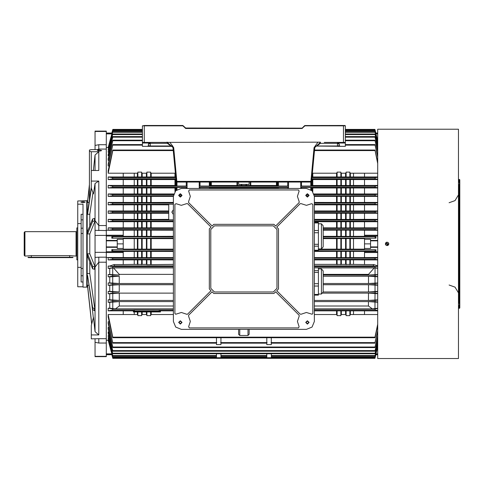 <?xml version="1.0" encoding="UTF-8"?>
<svg xmlns="http://www.w3.org/2000/svg" width="484" height="484" viewBox="0 0 484 484"><rect width="100%" height="100%" fill="white"/><g stroke="black" fill="none" stroke-linecap="round" stroke-linejoin="round"><path stroke-width="0.73" d="M161.384 125.489L162.382 125.489M345.358 125.864L345.358 142.405L343.477 142.405L343.477 125.864L345.358 125.864L345.038 125.544L304.92 125.544L343.477 125.489M148.225 125.489L169.582 125.489M149.695 125.489L153.622 125.489M152.738 125.489L153.676 125.489M168.051 125.489L166.333 125.489M171.148 125.489L170.029 125.489M144.28 142.405L142.405 142.405L142.405 125.864L144.28 125.864L144.28 142.405L320.42 142.145M345.358 142.405L345.358 143.046L338.885 143.046L339.344 145.599L340.095 146.35L345.358 146.35L345.358 143.046M142.405 146.35L150.294 146.35L142.405 146.35L142.405 142.405M147.662 146.35L148.413 145.599L150.294 145.974L150.294 146.35L172.721 146.35L170.925 146.35L170.925 145.974L172.486 145.738M315.144 146.053L345.358 146.35M176.823 125.489L182.837 125.489L185.777 128.121L254.215 128.121M226.591 128.121L228.091 128.121M387.073 358.499L458.487 358.511L458.487 129.246L377.677 129.246L377.677 358.511L386.752 358.499M459.05 248.951L459.425 248.951L459.425 305.331L459.05 305.331L459.05 308.338L459.425 308.338L459.425 305.331L459.8 305.331L459.8 307.963L459.8 246.32L459.8 248.951L459.425 248.951L459.425 240.875L459.05 240.875L459.05 184.495L458.487 184.495M458.487 303.262L459.05 303.262L459.05 240.875M459.05 179.425L459.05 182.432L459.425 182.432L459.425 179.425L459.05 179.425M459.8 246.507L459.425 246.888L459.8 246.507L459.425 246.888L459.8 246.507L459.8 241.25L459.425 240.875L459.425 182.432L459.8 182.432L459.8 179.8L459.8 241.25L459.8 238.806L459.05 238.806M83.018 281.966L81.143 281.966L81.143 214.291L83.018 214.291M81.143 267.368L77.755 267.368L77.755 223.602L81.143 223.602M77.755 204.169L83.018 204.169L83.018 287.103L86.775 287.103L86.775 200.66L77.755 200.957L77.755 223.602M106.323 258.74L106.323 262.237L98.778 262.237L98.778 257.167L106.323 257.167L106.323 340.264L108.204 340.264L108.198 339.895L112.832 357.537L108.198 340.252M106.323 340.567L106.323 343.035L98.778 343.035L98.778 338.709L106.323 338.709L106.323 340.567M95.045 149.592L95.045 131.128L106.323 131.128L106.323 149.048L98.778 149.048L98.778 149.592L91.288 149.592L89.407 150.022L89.407 184.531L87.652 200.66L87.156 200.66L87.156 287.103L86.775 286.728M92.607 307.661L87.531 275.36L92.607 309.524L92.607 307.661L94.477 308.852L94.477 310.71L95.039 310.71L89.782 273.496L89.782 261.886M91.724 323.85L87.531 285.27L91.676 324.044L87.652 287.103L87.156 287.103M89.782 225.871L89.782 214.261L93.001 192.596M95.039 221.031L95.039 218.49L94.477 218.49L94.477 221.031L95.039 221.031L89.782 233.966L89.782 253.791L95.039 266.732L95.039 269.273L92.607 268.838L92.607 266.297L87.531 253.791L87.531 256.332L92.607 268.838M91.288 187.108L87.531 212.403L87.531 214.261L89.782 214.261M98.778 230.59L98.778 225.52L106.323 225.52L106.323 230.59L95.045 230.317L95.045 220.698M95.045 230.317L95.045 257.446M94.477 221.031L92.607 221.466L92.607 218.925L87.531 231.425L87.531 233.966L89.782 233.966M89.407 184.531L87.531 201.81L87.531 202.487L89.002 202.487M95.045 220.668L98.778 225.52L98.778 181.101L91.288 181.101L91.288 170.471L98.778 170.471L98.778 151.734L95.039 154.989L95.039 170.471M89.407 150.022L89.407 151.19L91.288 151.734L98.778 151.734M98.778 338.709L91.288 338.842L91.288 334.952L98.778 334.952L98.778 262.237L95.045 267.089L95.045 257.44L98.778 257.167M95.045 235.424L106.323 235.424L106.323 257.167M95.045 356.315L106.323 356.315L106.323 356.629L95.045 356.629L95.045 338.842M24.95 256.096L24.2 255.34L24.2 232.417L24.95 231.667L24.95 256.096L31.339 255.619L69.678 255.619L76.067 256.096L76.067 231.667L24.95 231.667M77.755 259.854L76.817 259.854L76.817 227.903L77.755 227.903M72.685 257.597L28.332 257.597L27.957 257.222L73.06 257.222L72.685 257.597M271.318 353.75L271.318 357.761L266.805 357.761L266.805 353.75L266.805 355.54L220.952 355.54L220.952 353.75L220.952 357.761L216.445 357.761L216.445 353.75L216.445 355.54L112.712 355.54L108.198 338.092L112.712 355.54M271.306 337.723L271.318 344.602L266.805 344.602L266.811 337.723M220.946 337.723L220.952 344.602L216.445 344.602L216.451 337.723M173.411 238.055L111.828 238.164L123.232 238.164L123.232 239.296L117.219 239.296L117.219 248.467L123.232 248.467L123.232 249.593L111.828 249.593L111.828 250.948L173.411 250.833M173.411 264.385L146.912 264.675L146.41 264.385L146.41 259.884M146.41 257.579L146.41 251.42M146.41 249.121L146.41 238.636M146.41 264.385L142.157 264.385L142.157 259.884M142.157 257.579L142.157 251.42M142.157 249.121L142.157 238.636M146.41 236.337L146.41 230.184M146.41 227.873L146.41 221.732M146.41 219.403L146.41 213.275M146.41 210.939L146.41 204.841M146.41 202.451L146.41 196.407M146.41 193.963L146.41 187.98M146.41 185.457L146.41 179.564M146.41 176.944L146.41 173.205M142.157 236.337L142.157 230.184M142.157 227.873L142.157 221.732M142.157 219.403L142.157 213.275M142.157 210.939L142.157 204.841M142.157 202.451L142.157 196.407M142.157 193.963L142.157 187.98M142.157 185.457L142.157 179.564M142.157 176.944L142.157 173.205M142.157 264.385L137.389 264.385L137.389 259.884M137.389 257.579L137.389 251.42M137.389 249.121L137.389 238.636M137.389 264.385L134.243 264.385L134.243 259.884M134.243 257.579L134.243 251.42M134.243 249.121L134.243 238.636M137.389 236.337L137.389 230.184M137.389 227.873L137.389 221.732M137.389 219.403L137.389 213.275M137.389 210.939L137.389 204.841M137.389 202.451L137.389 196.407M137.389 193.963L137.389 187.98M137.389 185.457L137.389 179.564M137.389 176.944L137.389 173.205M134.243 236.337L134.243 230.184M134.243 227.873L134.243 221.732M134.243 219.403L134.243 213.275M134.243 210.939L134.243 204.841M134.243 202.451L134.243 196.407M134.243 193.963L134.243 187.98M134.243 185.457L134.243 179.564M134.243 176.944L134.243 173.205M123.232 239.296L123.232 248.467M123.232 251.42L137.892 251.396L137.892 257.603L106.323 257.488M134.243 264.385L123.232 264.56L123.232 259.884L108.198 259.884L108.198 257.579L123.232 257.579M175.746 176.981L123.232 176.944L123.232 173.205L108.198 173.205L112.76 150.597L173.248 150.597M137.892 185.493L141.649 185.493L141.649 179.534L137.892 179.534L137.892 185.493L123.232 185.457L123.232 179.564L108.198 179.564L108.198 176.944L112.76 177.731L175.819 177.731L112.76 177.731L112.59 178.856L108.198 179.564M137.892 193.993L141.649 193.993L141.649 187.949L137.892 187.949L137.892 193.993L123.232 193.963L123.232 187.98L108.198 187.98L108.198 185.457L123.232 185.457M137.892 202.481L141.649 202.481L141.649 196.377L137.892 196.377L137.892 202.481L123.232 202.451L123.232 196.407L108.198 196.407L108.198 193.963L123.232 193.963M168.71 210.939L123.232 210.939L123.232 204.841L108.198 204.841L108.198 202.451L123.232 202.451M137.892 219.433L141.649 219.433L141.649 213.25L137.892 213.25L137.892 219.433L123.232 219.403L123.232 213.275L108.198 213.275L108.198 210.939L112.663 211.556L112.578 212.682L108.198 213.275M173.411 227.873L123.232 227.873L123.232 221.732L108.198 221.732L112.657 221.14L112.712 220.014L108.198 219.403L108.198 221.732M108.525 147.862L108.204 147.493L106.323 147.493L106.323 230.269L123.232 230.269L108.198 230.184L108.198 227.873L112.705 228.472L112.669 229.597L108.198 230.184M151.171 264.385L151.171 259.884M151.171 257.579L151.171 251.42M151.171 249.121L151.171 238.636M123.232 249.121L150.669 249.151L150.669 238.612L173.411 238.636M137.892 257.603L150.669 257.603L150.669 251.396L173.411 251.42M150.669 264.675L150.669 259.86L123.232 259.884M151.171 236.337L151.171 230.184M151.171 227.873L151.171 221.732M151.171 219.403L151.171 213.275M151.171 210.939L151.171 204.841M151.171 202.451L151.171 196.407M151.171 193.963L151.171 187.98M151.171 185.457L151.171 179.564M151.171 176.944L151.171 173.205M150.669 176.981L150.669 172.135L146.912 172.135L146.713 173.205L141.854 173.205L141.649 172.135L137.892 172.135L137.692 173.205L123.232 173.205M141.649 185.493L150.669 185.493L150.669 179.534L141.649 179.534M141.649 193.993L150.669 193.993L150.669 187.949L141.649 187.949M141.649 202.481L150.669 202.481L150.669 196.377L141.649 196.377M150.669 210.963L150.669 204.811L123.232 204.841M141.649 219.433L150.669 219.433L150.669 213.25L141.649 213.25M150.669 227.897L150.669 221.702L123.232 221.732M123.232 236.337L150.669 236.367L150.669 230.154L173.411 230.184M146.41 314.558L146.41 311.962M173.411 314.558L150.875 314.558L150.669 315.622L146.912 315.622L146.912 311.962M146.912 249.151L146.912 238.612L150.669 238.612M146.912 236.367L146.912 230.154L150.669 230.154M146.912 227.897L146.912 221.702M146.912 219.433L146.912 213.25M146.912 210.963L146.912 204.811M146.912 202.481L146.912 196.377M146.912 193.993L146.912 187.949M146.912 185.493L146.912 179.534M146.912 176.981L146.912 172.135M141.649 249.151L141.649 238.612L146.912 238.612M141.649 257.603L141.649 251.396L150.669 251.396M141.649 264.675L141.649 259.86M141.649 176.981L141.649 172.135M141.649 210.963L141.649 204.811M141.649 227.897L141.649 221.702M141.649 236.367L141.649 230.154L146.912 230.154M137.389 314.558L137.389 311.962M146.912 315.622L146.713 314.558L141.854 314.558L141.649 315.622L137.892 315.622L137.892 311.962M137.892 249.151L137.892 238.612L141.649 238.612M137.892 236.367L137.892 230.154L141.649 230.154M137.892 227.897L137.892 221.702M137.892 210.963L137.892 204.811M137.892 176.981L137.892 172.135M353.514 314.558L353.514 310.819M377.677 314.558L364.525 314.558L364.525 310.819L314.352 310.819M353.514 249.121L353.514 238.636M353.514 236.337L353.514 230.184M353.514 227.873L353.514 221.732M353.514 219.403L353.514 213.275M353.514 210.939L353.514 204.841M353.514 202.451L353.514 196.407M353.514 193.963L353.514 187.98M353.514 185.457L353.514 179.564M353.514 176.944L353.514 173.205M377.677 247.348L370.538 247.348L370.538 248.467L364.525 248.467L364.525 238.164L375.935 238.164L375.935 236.815L323.179 236.924M377.677 230.269L349.865 230.154L349.865 236.367L364.525 236.337M377.677 227.873L364.525 227.873L364.525 221.732L314.352 221.732M377.677 219.403L364.525 219.403L364.525 213.275L314.352 213.275M377.677 210.939L364.525 210.939L364.525 204.841L314.352 204.841M377.677 202.451L364.525 202.451L364.525 196.407L314.352 196.407M377.677 193.963L364.525 193.963L364.525 187.98L312.483 187.98L311.533 187.949L311.533 187.508L311.533 190.291M377.677 185.457L364.525 185.457L364.525 179.564L311.769 179.534M377.677 176.944L364.525 176.944L364.525 173.205L350.065 173.205L349.865 172.135L346.108 172.135L345.909 173.205L341.051 173.205L340.845 172.135L337.088 172.135L336.888 173.205L312.483 173.205L312.41 172.8M314.352 264.385L353.514 264.385L353.514 259.884M353.514 257.579L353.514 251.42M350.368 264.385L350.368 259.884M350.368 257.579L350.368 251.42M350.368 249.121L350.368 238.636M350.368 236.337L350.368 230.184M350.368 227.873L350.368 221.732M350.368 219.403L350.368 213.275M350.368 210.939L350.368 204.841M350.368 202.451L350.368 196.407M350.368 193.963L350.368 187.98M350.368 185.457L350.368 179.564M350.368 176.944L350.368 173.205M345.606 264.385L345.606 259.884M345.606 257.579L345.606 251.42M345.606 249.121L345.606 238.636M341.347 264.385L341.347 259.884M341.347 257.579L341.347 251.42M341.347 249.121L341.347 238.636M345.606 236.337L345.606 230.184M345.606 227.873L345.606 221.732M345.606 219.403L345.606 213.275M345.606 210.939L345.606 204.841M345.606 202.451L345.606 196.407M345.606 193.963L345.606 187.98M345.606 185.457L345.606 179.564M345.606 176.944L345.606 173.205M341.347 236.337L341.347 230.184M341.347 227.873L341.347 221.732M341.347 219.403L341.347 213.275M341.347 210.939L341.347 204.841M341.347 202.451L341.347 196.407M341.347 193.963L341.347 187.98M341.347 185.457L341.347 179.564M341.347 176.944L341.347 173.205M336.586 264.385L336.586 259.884M336.586 257.579L336.586 251.42M336.586 249.121L336.586 238.636M336.586 236.337L336.586 230.184M336.586 227.873L336.586 221.732M336.586 219.403L336.586 213.275M336.586 210.939L336.586 204.841M336.586 202.451L336.586 196.407M336.586 193.963L336.586 187.98M336.586 185.457L336.586 179.564M336.586 176.944L336.586 173.205M312.785 191.622L312.785 187.98M312.785 185.457L312.785 179.564M312.785 176.944L312.785 173.205M318.399 249.121L349.865 249.151L349.865 238.612L364.525 238.636M314.352 257.579L349.865 257.603L349.865 251.396L364.525 251.42M349.865 264.675L349.865 259.86L314.352 259.884M364.525 176.944L349.865 176.981L349.865 172.135M311.533 181.615L311.533 185.493L349.865 185.493L349.865 179.534M313.983 193.963L349.865 193.993L349.865 187.949M314.352 202.451L349.865 202.481L349.865 196.377M364.525 210.939L349.865 210.963L349.865 204.811M314.352 219.403L349.865 219.433L349.865 213.25M364.525 227.873L349.865 227.897L349.865 221.702M345.606 314.558L345.606 310.819M364.525 314.558L350.065 314.558L349.865 315.622L346.108 315.622L346.108 310.776M346.108 249.151L346.108 238.612L349.865 238.612M323.179 236.337L346.108 236.367L346.108 230.154L349.865 230.154M349.865 227.897L346.108 227.897L346.108 221.702M346.108 219.433L346.108 213.25M349.865 210.963L346.108 210.963L346.108 204.811M346.108 202.481L346.108 196.377M346.108 193.993L346.108 187.949M346.108 185.493L346.108 179.534M349.865 176.981L346.108 176.981L346.108 172.135M340.845 249.151L340.845 238.612L346.108 238.612M340.845 257.603L340.845 251.396L349.865 251.396M340.845 264.675L340.845 259.86M346.108 176.981L340.845 176.981L340.845 172.135M340.845 185.493L340.845 179.534M340.845 193.993L340.845 187.949M340.845 202.481L340.845 196.377M346.108 210.963L340.845 210.963L340.845 204.811M340.845 219.433L340.845 213.25M346.108 227.897L340.845 227.897L340.845 221.702M340.845 236.367L340.845 230.154L346.108 230.154M336.586 314.558L336.586 310.819M346.108 315.622L345.909 314.558L341.051 314.558L340.845 315.622L337.088 315.622L337.088 310.776M337.088 249.151L337.088 238.612L340.845 238.612M337.088 236.367L337.088 230.154L340.845 230.154M340.845 227.897L337.088 227.897L337.088 221.702M337.088 219.433L337.088 213.25M340.845 210.963L337.088 210.963L337.088 204.811M337.088 202.481L337.088 196.377M337.088 193.993L337.088 187.949M337.088 185.493L337.088 179.534M340.845 176.981L337.088 176.981L337.088 172.135M337.088 176.981L312.283 176.981L312.283 174.125M312.283 185.493L312.283 179.534M312.283 191.011L312.283 187.949M246.005 188.445L246.005 187.98M246.005 185.457L246.005 184.64M241.752 188.445L241.752 187.98M241.752 185.457L241.752 184.64M250.772 188.445L250.772 187.98M250.772 185.457L250.772 182.051M210.056 185.493L250.27 185.493L250.27 182.051M250.27 188.445L250.27 187.949L210.056 187.949M211.308 188.445L211.308 187.98M211.308 185.457L211.308 182.051M210.806 185.493L210.806 182.051M210.806 188.445L210.806 187.949M241.25 185.493L241.25 184.428L238.618 184.428L238.618 182.051M241.25 188.445L241.25 187.949M236.985 188.445L236.985 187.98M236.985 185.457L236.985 182.051M276.449 188.445L276.449 187.98M276.449 185.457L276.449 182.051M174.972 191.622L174.972 187.98M174.972 185.457L174.972 179.564M174.972 176.944L174.972 173.205M173.411 219.839L168.71 219.839L168.71 204.23L173.411 204.23L112.633 204.23L112.736 203.099L108.198 202.451M175.474 191.011L175.474 187.949L150.669 187.949M150.669 185.493L175.474 185.493L175.474 179.534L150.669 179.534M175.474 176.981L175.474 174.125M151.171 314.558L151.171 311.962M246.507 188.445L246.507 187.949M246.507 185.493L246.507 184.428L241.25 184.428M237.493 188.445L237.493 187.949M237.493 185.493L237.493 182.051M276.951 188.445L276.951 187.949L250.27 187.949M250.27 185.493L276.951 185.493L276.951 182.051M377.677 257.579L364.525 257.579L377.677 257.488M353.514 264.385L364.525 264.56L364.525 259.884L349.865 259.86M337.088 264.675L337.088 259.86M337.088 257.603L337.088 251.396L340.845 251.396M341.347 314.558L341.347 310.819M340.845 315.622L340.845 310.776M346.108 264.675L346.108 259.86M346.108 257.603L346.108 251.396M350.368 314.558L350.368 310.819M349.865 315.622L349.865 310.776M108.198 336.283L112.76 353.75L108.198 336.283M377.677 339.774L374.937 351.178L112.82 351.178L108.198 333.053L108.198 331.964L108.942 331.964M377.677 335.678L374.943 347.591L112.814 347.591L108.198 328.86L108.198 327.45L109.075 327.45M216.445 343.144L112.808 343.144L108.198 323.572L108.198 321.745L109.209 321.745M374.997 337.16L374.961 337.723L112.796 337.723L108.198 316.947L108.198 314.558L112.76 337.16L374.997 337.16L377.677 324.219M137.892 315.622L137.692 314.558L123.232 314.558L123.232 310.819L108.198 310.819L112.76 310.026L133.384 310.026L112.76 310.026L112.59 308.901L108.198 308.193L108.198 310.819M115.416 308.84L109.777 308.193L109.777 302.3L119.288 301.605L119.3 305.979L115.416 308.84L173.411 308.84M108.198 299.777L108.198 302.3L112.754 301.568L112.603 300.443L108.198 299.777L109.777 299.777L109.777 293.8L108.198 293.8L108.198 291.35L112.621 291.985L112.742 293.116L108.198 293.8M109.777 285.312L119.252 284.695L119.27 291.973L109.777 291.35L109.777 285.312L108.198 285.312L108.198 282.916L112.633 283.533L112.736 284.659L108.198 285.312M109.777 276.818L119.239 276.225L119.252 283.509L109.777 282.916L109.777 276.818L108.198 276.818L112.663 276.201L112.578 275.075L108.198 274.482L108.198 276.818M173.411 267.894L113.522 267.894L119.239 274.349L119.239 275.057L109.777 274.482L109.777 268.354L108.198 268.354L108.198 266.031L112.657 266.617L112.712 267.743L108.198 268.354M137.892 264.675L137.892 259.86M142.157 314.558L142.157 311.962M141.649 315.622L141.649 311.962M146.912 264.675L146.912 259.86M146.912 257.603L146.912 251.396M150.669 315.622L150.669 311.962M134.243 314.558L134.243 311.962M186.279 188.445L186.279 187.483L187.036 187.508L187.036 185.995L186.279 186.019L186.279 182.051M200.001 182.051L200.001 186.019L199.251 185.995L199.251 187.508L200.001 187.483L200.001 188.445M199.251 185.995L199.251 182.051L199.251 186.189L288.512 186.189L288.512 182.051L288.512 188.445L288.512 187.314L199.251 187.314L199.251 188.445L199.251 187.508M375.154 187.314L300.727 187.314L300.727 188.445L300.727 182.051L300.727 186.189L375.003 186.189L375.154 187.314L377.677 187.689M301.478 182.051L301.478 186.019L310.776 186.019L311.533 185.995L311.533 182.051L176.23 182.051L176.23 185.493L175.474 185.493M175.474 187.949L176.23 187.949L176.23 190.291L176.23 187.508L176.981 187.483L176.981 189.734M278.457 182.051L278.457 186.019L277.707 185.995L277.707 182.051L277.707 185.493L276.951 185.493M276.951 187.949L277.707 187.949L277.707 188.445L277.707 187.508L278.457 187.483L278.457 188.445M375.747 133.233L375.082 129.99L345.358 129.99M377.677 354.699L375.905 354.699L375.082 357.767L375.935 354.53L375.07 357.767L112.693 357.767L112.01 354.53M364.525 248.467L364.525 249.593L375.082 249.708L318.399 249.708M364.525 239.296L370.538 239.296L370.538 240.409L377.677 240.409M377.677 236.029L364.525 236.029L364.525 236.815L375.935 236.815M377.677 252.545L364.525 252.545L364.525 250.948L375.935 250.948L375.935 249.593M377.677 240.832L370.538 240.832L370.538 246.925L377.677 246.925M173.193 150.034L112.796 150.034L108.198 170.81L108.198 173.205M108.198 164.185L108.198 166.018L112.808 144.613L108.198 164.185M142.405 140.172L112.814 140.172L108.198 158.897L108.198 160.313L109.075 160.313M142.405 136.585L112.82 136.585L108.198 154.705L108.198 155.794L108.942 155.794M108.198 151.474L112.76 134.007L108.198 151.474M108.198 149.665L112.826 131.654L108.198 149.665L108.664 149.665M111.828 133.233L112.675 129.99L112.01 133.233M111.828 238.164L111.828 236.815L123.232 236.815L123.232 236.029L106.323 236.029M111.828 250.948L123.232 250.948L123.232 257.488M123.232 230.269L123.232 236.029M364.525 236.029L364.525 235.218L377.677 235.218M321.418 268.874L321.418 294.054L323.179 291.955L323.179 270.973L321.418 268.874L318.399 268.874M323.179 290.007L323.179 278.621M314.352 295.113L318.399 295.113L318.399 267.815L314.352 267.815M323.179 228.327L323.179 246.852L323.179 225.871L321.418 223.771L318.399 223.771M323.179 246.852L321.418 248.951L321.418 223.771M314.352 250.198L318.399 250.198L318.399 222.525L314.352 222.525M166.018 142.405L167.343 142.145M320.42 143.343L316.832 145.974L337.463 145.974L337.463 143.343L320.42 143.343L320.42 142.405L314.806 147.505L314.612 149.544M337.56 142.405L339.344 144.28L337.463 143.343L337.463 142.405L335.206 142.405M172.951 147.505L173.702 147.644L176.914 182.051L176.164 181.373L172.951 147.505L167.343 142.405L167.343 143.343L150.294 143.343L150.294 145.974L170.925 145.974L167.343 143.343M148.413 145.599L148.413 144.28L150.294 142.405L150.294 143.343L148.413 144.28L148.878 143.046L142.405 143.046M339.344 145.599L337.463 145.974L337.463 146.35L340.095 146.35M310.849 182.051L314.055 147.644L314.806 147.505L311.593 181.373L310.849 182.051L311.593 181.373L176.164 181.373M344.904 125.489L343.477 125.544L343.477 125.864L304.92 125.864L301.98 128.496L185.777 128.496L182.837 125.864L144.28 125.864L144.28 125.544L142.405 125.864M144.28 125.489L182.837 125.489L185.777 128.121L185.245 128.278M185.511 128.012L301.98 128.121L185.777 128.175L185.777 128.496M303.904 126.348L301.98 128.496M304.654 125.598L302.282 128.048L302.512 128.278M91.288 334.952L91.288 325.429L93.497 317.462L95.039 331.691L95.039 183.49L93.497 193.903L91.288 188.07L91.288 181.101M97.042 149.592L98.778 149.048L98.778 144.722L106.323 144.722M92.607 266.297L94.477 266.732L94.477 269.273M76.817 256.169L76.817 231.588M109.777 266.031L114.061 264.56L114.533 265.879L112.56 266.4L108.198 266.031M377.677 266.067L375.197 266.4L314.352 266.4M377.677 274.525L368.518 275.057L368.524 274.349L374.235 267.894L377.677 268.311M180.363 321.116L179.044 322.429L180.363 323.748L181.675 322.429L180.363 321.116M180.363 194.078L179.044 195.397L180.363 196.71L181.675 195.397L180.363 194.078M307.394 321.116L306.082 322.429L307.394 323.748L308.713 322.429L307.394 321.116M307.394 194.078L306.082 195.397L307.394 196.71L308.713 195.397L307.394 194.078M180.363 320.928L178.856 322.429L180.363 323.935L181.863 322.429L180.363 320.928M180.363 193.89L178.856 195.397L180.363 196.897L181.863 195.397L180.363 193.89M307.394 320.928L305.894 322.429L307.394 323.935L308.901 322.429L307.394 320.928M307.394 193.89L305.894 195.397L307.394 196.897L308.901 195.397L307.394 193.89M180.363 320.741L178.669 322.429L180.363 324.123L182.051 322.429L180.363 320.741M180.363 193.703L178.669 195.397L180.363 197.085L182.051 195.397L180.363 193.703M307.394 320.741L305.707 322.429L307.394 324.123L309.088 322.429L307.394 320.741M307.394 193.703L305.707 195.397L307.394 197.085L309.088 195.397L307.394 193.703M314.352 321.491L312.035 327.069L306.457 329.38L181.3 329.38L175.722 327.069L173.411 321.491L173.411 196.335L175.722 190.756L181.3 188.445L306.457 188.445L312.035 190.756L314.352 196.335L314.352 321.491M299.088 326.694L297.436 321.418L299.173 316.167L299.1 315.193L275.668 291.767L273.944 293.492L213.813 293.492L212.089 291.767L188.663 315.193L188.585 316.167L190.321 321.418L188.669 326.694L189.28 327.88L298.477 327.88L299.088 326.694M176.097 314.122L181.373 312.47L187.066 314.352L187.598 314.134L211.024 290.702L209.3 288.978L209.3 228.847L211.024 227.123L187.598 203.691L186.624 203.619L181.3 205.355L176.097 203.703L174.912 204.315L174.912 313.511L175.662 314.261L176.097 314.122M188.669 191.132L190.321 196.407L188.585 201.659L188.663 202.633L212.089 226.058L213.813 224.334L273.944 224.334L275.668 226.058L299.1 202.633L299.173 201.659L297.436 196.407L299.088 191.132L298.477 189.946L189.28 189.946L188.669 191.132M301.133 314.207L306.384 312.47L312.095 314.261L312.846 313.511L312.846 204.315L311.66 203.703L306.457 205.355L301.133 203.619L300.159 203.691L276.733 227.123L278.457 228.847L278.457 288.978L276.733 290.702L300.159 314.134L301.133 314.207M449.091 285.034L455.033 287.157L458.3 292.56M449.091 202.723L455.033 200.606L458.3 195.197M387.073 245.158L387.073 242.599L387.327 245.134M387.563 245.061L387.98 244.783M386.171 242.974L385.875 244.323M167.464 142.405L163.447 142.405M343.477 142.405L324.31 142.405M314.437 151.419L314.467 151.044M148.878 143.046L150.294 142.405L152.551 142.405M172.473 145.714L172.643 146.126M338.885 143.046L337.463 142.405M206.293 128.121L205.918 128.121M261.166 128.121L255.715 128.121M133.384 311.381L134.51 311.061L133.384 311.103L133.384 309.978L134.51 309.935L160.44 309.978L160.44 311.103L159.315 311.061L160.44 311.381L134.51 311.345L133.384 311.381L133.384 311.92L159.315 311.962L160.44 311.92L160.44 311.381M134.51 311.345L159.315 311.061L134.51 311.061L134.51 309.935M137.704 311.654L136.579 311.654L137.704 311.654M157.246 311.654L156.12 311.654L157.246 311.654M145.279 311.847L144.371 311.847L145.279 311.847M148.346 311.847L147.541 311.847L148.346 311.847M150.149 311.853L150.657 311.871L150.149 311.853M151.813 311.847L152.508 311.847L151.813 311.853M152.726 311.847L153.549 311.847L152.726 311.853M150.814 311.847L151.637 311.847L150.814 311.853M149.036 311.847L149.556 311.89L149.036 311.847M146.9 311.847L146.362 311.871L146.9 311.853M143.851 311.847L143.325 311.871L143.851 311.847M141.981 311.847L141.074 311.847L141.981 311.847M148.346 311.884L147.795 311.877L148.346 311.884M144.093 311.884L143.488 311.871L144.093 311.884M386.444 358.499L386.141 358.505M385.712 358.505L385.385 358.511M385.494 129.252L386.407 129.258M386.752 129.258L387.696 129.258M388.767 243.882L385.385 243.882L388.761 244.033M385.415 244.208L385.512 244.529M385.875 245.073L386.135 245.285M386.426 245.442L386.746 245.539M387.079 245.569L387.72 245.442M388.011 245.285L388.271 245.073M388.483 244.819L388.634 244.529M388.743 243.609L388.64 243.234M388.483 242.938L388.271 242.684M388.011 242.472L387.72 242.315M387.079 242.188L386.746 242.218M386.426 242.315L386.135 242.472M385.881 242.684L385.385 243.882M459.425 246.888L459.05 246.888L459.425 246.888M83.018 201.622L80.87 202.131L83.018 202.742L85.172 202.131L83.018 201.622M83.018 286.8L77.755 286.8L77.755 267.368M81.143 233.463L83.018 233.463M81.143 268.493L83.018 268.493M99.559 151.159L97.405 150.578L99.559 150.046L101.707 150.578L99.559 151.159M94.477 308.852L95.039 308.852M87.531 285.27L89.002 285.27M93.345 318.012L91.924 304.908M93.358 170.471L95.039 154.989M91.385 188.324L87.531 214.261M98.778 181.101L95.039 183.49M98.778 334.952L95.039 331.691M87.531 273.496L89.782 273.496M87.531 253.791L89.782 253.791M87.531 202.487L89.407 185.215L89.407 199.753L89.407 151.19M95.045 145.472L98.778 144.722M106.323 235.424L106.323 230.59M106.323 356.315L106.323 343.035M94.477 310.71L92.607 309.524M94.477 266.732L95.039 266.732M92.607 221.466L87.531 233.966M92.607 218.925L94.477 218.49M98.778 343.035L95.045 342.285M95.045 252.333L106.323 252.333M95.045 131.442L106.323 131.442M76.623 256.048L76.067 256.096M76.623 231.715L76.067 231.667M173.411 209.766L171.814 212.119L173.411 214.479M377.677 330.56L375.003 342.599L271.318 342.599L271.246 343.144M266.878 343.144L266.805 342.599L220.952 342.599L220.879 343.144M150.669 249.151L173.411 249.121M150.669 257.603L173.411 257.579M173.411 259.884L150.669 259.86M175.353 172.8L175.275 173.205L150.875 173.205L150.669 172.135M150.669 193.993L173.774 193.963M173.411 196.407L150.669 196.377M150.669 202.481L173.411 202.451M168.71 204.841L150.669 204.811M168.71 213.275L150.669 213.25M150.669 219.433L168.71 219.403M173.411 221.732L150.669 221.702M150.669 236.367L173.411 236.337M123.232 238.636L137.892 238.612M123.232 230.184L137.892 230.154M137.892 213.25L123.232 213.275M137.892 196.377L123.232 196.407M137.892 187.949L123.232 187.98M137.892 179.534L123.232 179.564M349.865 249.151L364.525 249.121M349.865 257.603L364.525 257.579M349.865 185.493L364.525 185.457M349.865 193.993L364.525 193.963M349.865 202.481L364.525 202.451M349.865 219.433L364.525 219.403M337.088 315.622L336.888 314.558L314.352 314.558M323.179 238.636L337.088 238.612M323.179 230.184L337.088 230.154M337.088 227.897L323.179 227.873M337.088 210.963L314.352 210.939M123.232 210.939L108.198 210.939M123.232 219.403L108.198 219.403M173.411 220.014L112.712 220.014L173.411 220.014M377.677 204.841L364.525 204.841M377.677 202.723L375.027 203.099L375.124 204.23L377.677 204.581M108.198 204.841L112.633 204.23M314.352 301.605L368.469 301.605L377.677 302.246M377.677 301.992L375.003 301.568L375.154 300.443L377.677 300.068M368.518 275.057L323.179 275.057L375.179 275.075L377.677 274.737M377.677 282.958L368.505 283.509L368.518 276.225L323.179 276.225L375.094 276.201L377.677 276.558M368.518 276.225L377.677 276.775M368.505 283.509L323.179 283.509M377.677 285.034L375.027 284.659L375.124 283.533L377.677 283.176M323.179 284.695L368.505 284.695L377.677 285.264M375.027 284.659L323.179 284.659M322.816 293.147L368.487 293.147L377.677 293.752M377.677 293.51L375.015 293.116L322.84 293.116L375.015 293.116L375.142 291.985L377.677 291.622M377.677 291.398L368.487 291.973L323.179 291.973L375.142 291.985M377.677 299.826L368.469 300.431L314.352 300.431L375.154 300.443M364.525 264.56L373.696 264.56L377.677 265.807M377.677 310.819L364.525 310.819M377.677 259.884L364.525 259.884M314.352 251.42L337.088 251.396M173.411 301.605L119.288 301.605M109.777 302.3L108.198 302.3M123.232 264.56L114.061 264.56M108.525 339.895L108.198 339.895M108.664 338.092L108.198 338.092M108.809 335.479L108.198 335.479M123.232 314.558L108.198 314.558M109.777 308.193L108.198 308.193M109.777 291.35L108.198 291.35M109.777 282.916L108.198 282.916M109.777 274.482L108.198 274.482M119.239 275.057L112.578 275.075M119.239 276.225L112.663 276.201M119.252 283.509L173.411 283.509M173.411 284.695L119.252 284.695M173.411 284.659L112.736 284.659M109.777 293.8L119.27 293.147L119.288 300.431L173.411 300.431L112.603 300.443M173.411 293.147L119.27 293.147M173.411 293.116L112.742 293.116L173.411 293.116M119.27 291.973L112.621 291.985M119.288 300.431L109.777 299.777M112.56 266.4L173.411 266.4M109.777 268.354L113.522 267.894M173.411 267.743L112.712 267.743L173.411 267.743M133.384 310.819L123.232 310.819M173.411 310.819L160.44 310.819M375.935 250.948L314.352 250.833M375.935 238.164L323.179 238.055M346.108 236.367L349.865 236.367M375.07 250.833L375.082 249.708M377.677 257.821L375.088 258.16L375.052 259.291L377.677 259.636M377.677 268.1L375.046 267.743L375.1 266.617L377.677 266.279M318.399 267.894L374.235 267.894M375.046 267.743L314.352 267.743L375.046 267.743M375.094 276.201L375.179 275.075M377.677 308.248L372.341 308.84L314.352 308.84M377.677 310.48L374.997 310.026L314.352 310.026L374.997 310.026L375.167 308.901L377.677 308.502M375.07 236.924L375.082 238.055M377.677 230.184L364.525 230.184M377.677 229.936L375.088 229.597L375.052 228.472L377.677 228.121M377.677 219.657L375.046 220.014L314.352 220.014L375.046 220.014L375.1 221.14L377.677 221.478M377.677 221.732L364.525 221.732M377.677 213.02L375.179 212.682L375.094 211.556L377.677 211.199M377.677 213.275L364.525 213.275M377.677 345.388L375.046 355.54L271.318 355.54M375.003 342.599L377.677 331.818M112.808 343.144L108.198 321.745M216.511 343.144L216.445 342.599L112.754 342.599M308.453 196.177L306.336 196.177M181.421 196.177L179.304 196.177M179.703 194.259L181.022 194.259M108.198 196.407L112.621 195.772L112.742 194.647L173.593 194.647L112.742 194.647L108.198 193.963M377.677 194.247L375.015 194.647L314.164 194.647L375.015 194.647L375.142 195.772L377.677 196.135M308.477 194.647L306.318 194.647L308.477 194.647M181.439 194.647L179.28 194.647L181.439 194.647M306.735 194.259L308.06 194.259M176.981 182.051L176.981 186.019L186.279 186.019M176.981 186.019L176.23 185.995L176.23 181.615M108.198 187.98L112.603 187.314L112.754 186.189L108.198 185.457M200.001 186.019L209.3 186.019L209.3 182.051M288.512 185.995L287.756 186.019L287.756 182.051M278.457 186.019L287.756 186.019M210.056 182.051L210.056 185.995L209.3 186.019M186.279 187.483L176.981 187.483M176.23 187.949L176.23 187.508M209.3 188.445L209.3 187.483L200.001 187.483M209.3 187.483L210.056 187.508L210.056 188.445M277.707 187.949L277.707 187.508M287.756 188.445L287.756 187.483L278.457 187.483M287.756 187.483L288.512 187.508M377.677 185.765L375.003 186.189M301.478 186.019L300.727 185.995M300.727 187.508L301.478 187.483L301.478 188.445M310.776 189.734L310.776 187.483L301.478 187.483M310.776 187.483L311.533 187.508M377.677 187.98L364.525 187.98M375.027 203.099L314.352 203.099M173.411 203.099L112.736 203.099M377.677 196.407L364.525 196.407M123.232 176.944L108.198 176.944M175.988 179.534L175.474 179.534M112.796 150.034L112.76 150.597M377.677 157.197L374.955 144.613L377.677 155.939M109.209 166.018L108.198 166.018M377.677 133.058L375.905 133.058L374.925 129.428L375.935 133.233M370.538 240.409L370.538 240.832M370.538 246.925L370.538 247.348M142.405 129.99L112.675 129.99L111.852 133.058L106.323 133.058M106.323 354.699L111.852 354.699L112.675 357.767L111.828 354.53M117.219 240.832L106.323 240.832M106.323 246.925L117.219 246.925M106.323 240.409L117.219 240.409M117.219 247.348L106.323 247.348M123.232 227.873L108.198 227.873M108.809 152.278L108.198 152.278M112.675 129.99L112.832 129.428L112.693 129.99L112.832 129.428L142.405 129.428L112.832 129.428M112.796 358.208L112.712 357.906M112.675 357.767L112.832 358.329L374.925 358.329L375.082 357.767L374.925 358.329L112.832 358.329M137.892 251.396L141.649 251.396M173.411 249.708L111.828 249.593M173.411 236.924L111.828 236.815M112.675 238.055L112.693 236.924M112.675 249.708L112.693 250.833M377.677 173.205L364.525 173.205M377.677 179.564L364.525 179.564M249.139 182.051L249.139 184.428L246.507 184.428M108.198 259.884L112.705 259.291L112.669 258.16L108.198 257.579M173.411 310.026L160.44 310.026L173.411 310.026M374.961 337.723L377.677 325.817M112.796 337.723L112.76 337.16M375.015 347.016L112.742 347.016L108.198 327.45M374.943 347.591L377.677 336.67M112.814 347.591L112.742 347.016M374.937 351.178L377.677 340.554M375.027 350.616L112.736 350.616L108.198 331.964M112.82 351.178L112.736 350.616M377.677 343.567L374.997 353.75L377.677 342.987M375.046 355.54L377.677 345.806M377.677 347.3L374.925 357.537L377.677 347.04M377.677 179.255L375.167 178.856L374.997 177.731L311.938 177.731L374.997 177.731L377.677 177.277M377.677 163.538L374.961 150.034L377.677 161.94M374.997 150.597L314.509 150.597M377.677 152.079L374.943 140.172L377.677 151.087M375.015 140.741L345.358 140.741M142.405 140.741L112.742 140.741L108.198 160.313M112.814 140.172L112.742 140.741M377.677 147.983L375.027 137.141L345.358 137.141M142.405 137.141L112.736 137.141L108.198 155.794M375.027 137.141L377.677 147.203M112.82 136.585L112.736 137.141M377.677 144.77L374.997 134.007L377.677 144.19M377.677 142.375L375.046 132.223L345.358 132.223M142.405 132.223L112.712 132.223M375.046 132.223L377.677 141.957M377.677 140.457L374.925 130.22L377.677 140.717M108.198 147.862L112.832 130.22L108.198 147.505M117.219 243.882L123.232 243.882M364.525 252.545L364.525 257.488M364.525 230.269L364.525 235.218M370.538 243.882L364.525 243.882M187.036 187.508L187.036 188.445L187.036 187.314L112.603 187.314M112.754 186.189L187.036 186.189L187.036 182.051L187.036 185.995M239.743 329.38L239.743 335.454L248.014 335.454L248.014 329.38M249.139 329.38L249.139 334.323L248.014 335.454M239.743 335.454L238.618 334.323L238.618 329.38M372.341 308.84L368.457 305.979L368.469 301.605M368.469 300.431L368.487 293.147M368.487 291.973L368.505 284.695M375.197 266.4L373.224 265.879L373.696 264.56M375.064 267.961L375.052 274.882M374.997 301.816L374.979 308.683M375.015 293.346L375.003 300.231M375.052 276.412L375.039 283.328M375.033 284.882L375.021 291.779M112.778 308.683L112.76 301.816M112.705 274.882L112.693 267.961M112.76 300.231L112.742 293.346M112.736 291.779L112.724 284.882M112.718 283.328L112.705 276.412M276.951 288.355L276.951 229.47L273.321 225.84L214.436 225.84L210.806 229.47L210.806 288.355L214.436 291.985L273.321 291.985L276.951 288.355M318.399 270.707L314.352 270.707M318.399 272.407L314.352 272.407M318.399 283.697L314.352 283.697M318.399 286.056L314.352 286.056M318.399 294.453L314.352 294.453M318.399 222.949L314.352 222.949M318.399 230.481L314.352 230.481M318.399 232.768L314.352 232.768M318.399 244.317L314.352 244.317M318.399 246.187L314.352 246.187M314.055 147.644L317.831 142.405M169.926 142.405L173.702 147.644M304.92 125.864L304.92 125.544L304.92 125.864M159.315 309.935L159.315 311.345M81.143 275.741L83.018 275.741M81.143 228.218L83.018 228.218M91.288 151.734L91.288 170.471M69.678 255.619L69.678 257.597M31.339 257.597L31.339 255.619M168.71 211.556L112.663 211.556M168.71 212.682L112.578 212.682M375.124 204.23L314.352 204.23M375.003 301.568L314.352 301.568M375.124 283.533L323.179 283.533M173.411 301.568L112.754 301.568M173.411 283.533L112.633 283.533M173.411 266.617L112.657 266.617M375.052 259.291L314.352 259.291M375.088 258.16L314.352 258.16M375.1 266.617L314.352 266.617M375.167 308.901L314.352 308.901M375.088 229.597L323.179 229.597M375.052 228.472L323.179 228.472M375.1 221.14L314.352 221.14M375.094 211.556L314.352 211.556M375.179 212.682L314.352 212.682M267.108 342.599L266.805 342.599M220.952 342.599L220.65 342.599M271.318 342.599L271.016 342.599M216.747 342.599L216.445 342.599M310.776 186.019L310.776 182.051M375.142 195.772L314.328 195.772M308.659 195.772L306.136 195.772M181.621 195.772L179.104 195.772M173.429 195.772L112.621 195.772M175.922 178.856L112.59 178.856M375.003 145.158L345.358 145.158M142.405 145.158L112.754 145.158M375.765 133.281L377.677 133.281M377.677 354.476L375.765 354.476M364.525 251.728L377.677 251.728M173.411 259.291L112.705 259.291M173.411 258.16L112.669 258.16M173.411 308.901L112.59 308.901M375.094 353.205L112.663 353.205M375.052 356.992L271.318 356.992M266.805 356.992L220.952 356.992M216.445 356.992L112.705 356.992M173.411 229.597L112.669 229.597M173.411 228.472L112.705 228.472M173.411 221.14L112.657 221.14M375.167 178.856L311.835 178.856M375.094 134.552L345.358 134.552M142.405 134.552L112.663 134.552M375.052 130.765L345.358 130.765M142.405 130.765L112.705 130.765M106.323 251.728L123.232 251.728M106.323 235.218L123.232 235.218M123.232 252.545L106.323 252.545M111.992 354.476L106.323 354.476M106.323 353.858L111.828 353.858M106.323 133.281L111.992 133.281M111.828 133.899L106.323 133.899M375.929 353.858L377.677 353.858M377.677 133.899L375.929 133.899M119.239 274.349L173.411 274.349M119.3 305.979L173.411 305.979M114.533 265.879L173.411 265.879M368.457 305.979L314.352 305.979M368.524 274.349L323.179 274.349M373.224 265.879L314.352 265.879M459.425 179.425L459.8 179.8M459.425 308.338L459.8 307.963M81.143 219.827L83.018 219.827M86.775 201.035L87.156 200.66M374.955 343.144L271.318 343.144M266.805 343.144L220.952 343.144M374.997 353.75L112.76 353.75M374.931 356.103L271.318 356.103M266.805 356.103L220.952 356.103M216.445 356.103L112.826 356.103M374.925 357.537L271.318 357.537M266.805 357.537L220.952 357.537M216.445 357.537L112.832 357.537M374.961 150.034L314.564 150.034M374.955 144.613L345.358 144.613M142.405 144.613L112.808 144.613M374.943 140.172L345.358 140.172M374.937 136.585L345.358 136.585M374.997 134.007L345.358 134.007M142.405 134.007L112.76 134.007M374.931 131.654L345.358 131.654M142.405 131.654L112.826 131.654M374.925 130.22L345.358 130.22M142.405 130.22L112.832 130.22M374.925 129.428L345.358 129.428L374.925 129.428M321.418 294.054L318.399 294.054M321.418 248.951L318.399 248.951"/></g></svg>
